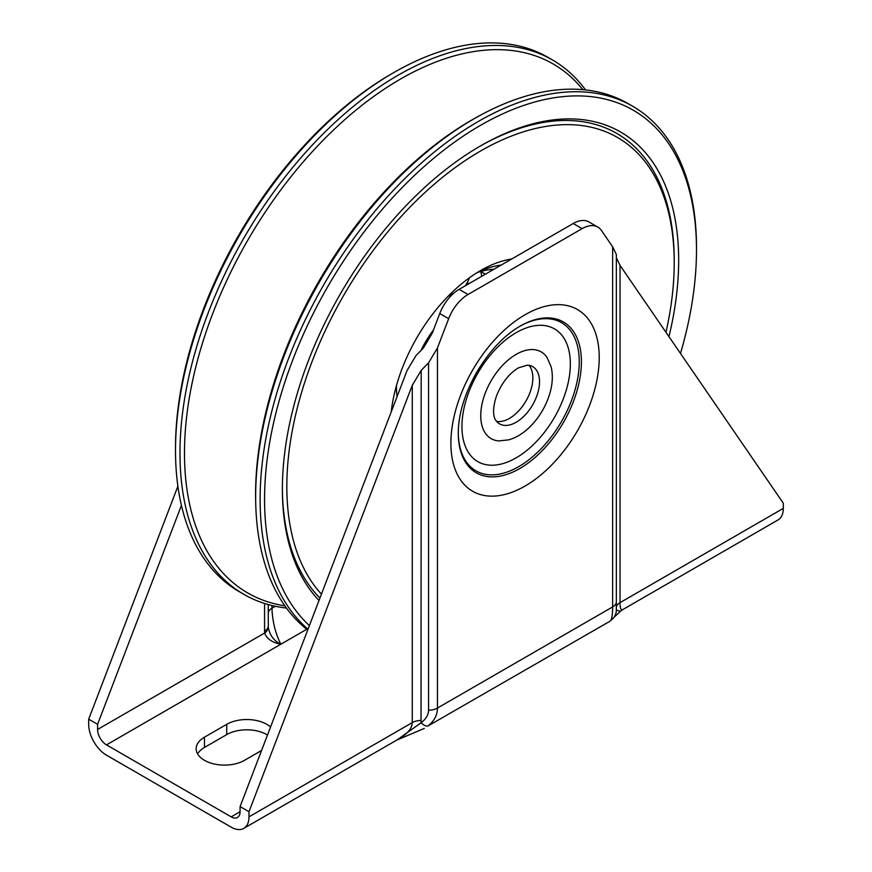<?xml version="1.0" encoding="UTF-8"?>
<svg xmlns="http://www.w3.org/2000/svg" width="872" height="872" viewBox="0 0 872 872"><rect width="100%" height="100%" fill="white"/><g stroke="black" fill="none" stroke-linecap="round" stroke-linejoin="round"><path stroke-width="1.31" d="M573.187 223.515L582.093 228.649A31.49 18.181 -60 0 1 597.832 227.091L588.927 221.957A31.49 18.181 120 0 0 573.187 223.515L459.119 289.362A31.49 18.181 120 0 0 439.75 313.56L448.655 318.705L437.461 347.939L428.555 362.883L421.176 370.382L412.271 385.326L248.989 811.723L240.083 806.589L240.083 811.723A12.59 7.27 -120 0 1 237.467 817.489A12.59 7.27 -120 0 1 231.178 816.868L106.493 744.884A12.59 7.27 60 0 1 97.588 729.461L97.588 724.327L88.682 719.182L177.888 486.238M261.567 750.476L244.531 760.308A28.34 16.361 180 0 1 213.651 763.861A28.34 16.361 180 0 1 196.156 748.743A28.34 16.361 180 0 1 204.462 737.178L226.72 724.327A28.34 16.361 180 0 1 270.56 727.008M448.655 318.705A31.49 18.181 -60 0 1 468.024 294.507L459.119 289.362M240.083 806.589L407.06 370.546L415.966 355.613L423.345 348.102L432.25 333.169L439.75 313.56M582.093 228.649L468.024 294.507M597.832 227.091A31.49 18.181 -60 0 1 601.451 230.491L612.645 246.798L612.645 606.912C612.624 613.899 612.002 618.412 610.76 620.45A12.59 12.502 -0 0 0 616.341 610.073L616.341 254.471L612.645 246.798M267.486 735.02A28.34 16.361 0 0 0 226.72 734.606L204.462 747.457A28.34 16.361 0 0 0 197.595 753.888M620.025 265.382L616.341 257.709L616.341 607.795A12.59 7.27 180 0 1 620.025 602.65L620.025 265.382L783.318 503.242L783.318 508.376A25.19 14.541 -120 0 1 778.097 519.908L622.63 609.67C620.929 610.52 620.068 608.176 620.025 602.65L783.318 508.376M610.182 621.115L428.043 725.94A12.59 4.883 -126.5 0 1 421.023 722.834L421.176 370.382M248.989 811.723L248.989 816.868L412.271 722.594C412.075 728.262 407.725 733.614 399.234 738.649L399.169 738.682M399.234 738.649L243.768 828.4A25.19 14.541 -120 0 1 231.178 827.157L106.493 755.174A25.19 14.541 60 0 1 88.682 724.327L88.682 719.182M243.768 828.4A25.19 14.541 -120 0 0 248.989 816.868M181.43 505.389L97.588 724.327M268.304 627.306A12.59 8.066 173.9 0 1 264.663 633.007C266.756 638.838 272.151 642.577 280.849 644.223C273.841 640.8 269.655 635.165 268.304 627.306L268.26 604.558M268.26 625.965A12.59 7.27 180 0 1 264.565 631.11L264.663 633.007L97.588 729.461M622.641 609.659L620.406 611.305L616.341 610.073M610.76 620.45L620.406 611.305M428.555 362.883L428.555 710.179C428.468 714.877 425.961 719.095 421.023 722.834L397.033 739.914M428.043 725.94C434.212 721.046 437.363 715.084 437.461 708.053L437.461 347.939M306.726 629.29L280.849 644.223C275.454 633.628 272.489 621.638 271.944 608.231L271.944 605.517M475.959 273.35A114.919 66.348 -60 0 1 501.182 265.077M511.711 258.995A127.519 73.619 120 0 0 480.527 270.582A127.519 73.619 120 0 0 391.223 411.9M665.957 332.287A273.928 158.148 120 0 0 674.22 262.864A273.928 158.148 120 0 0 617.191 137.296A273.928 158.148 120 0 0 356.147 275.051A273.928 158.148 120 0 0 321.441 594.126M479.404 146.54A277.067 159.968 -60 0 1 616.537 133.285A277.067 159.968 -60 0 1 674.22 260.292L674.22 262.864M319.937 598.039A277.067 159.968 -60 0 1 282.386 487.808M319.01 600.481A280.217 161.789 -60 0 1 282.386 489.094A280.217 161.789 -60 0 1 480.527 145.897A280.217 161.789 -60 0 1 620.33 131.846A280.217 161.789 -60 0 1 668.955 336.657M307.685 630.042A308.557 178.15 -60 0 1 255.769 504.703A308.557 178.15 -60 0 1 480.745 115.05A308.557 178.15 -60 0 1 628.123 103.615L632.582 106.188A308.557 178.15 120 0 0 332.744 269.764A308.557 178.15 120 0 0 308.001 629.224M480.745 115.05L478.379 116.325A305.418 176.329 120 0 0 318.509 281.918A305.418 176.329 120 0 0 255.703 502.021L255.769 504.703M309.386 625.595A305.407 176.329 -60 0 1 410.963 178.782A305.407 176.329 -60 0 1 696.488 250.013L696.488 247.441A308.557 178.15 120 0 0 632.582 106.188M696.488 250.013A305.407 176.329 -60 0 1 680.487 353.454M243.877 594.355L239.419 591.783A308.557 178.15 -60 0 1 175.512 450.53A308.557 178.15 -60 0 1 393.697 72.627A308.557 178.15 -60 0 1 547.976 57.345L552.434 59.917A308.557 178.15 120 0 0 243.877 238.067A308.557 178.15 120 0 0 243.877 594.355A308.557 178.15 120 0 0 286.441 608.046M393.697 72.627L391.474 73.913A305.407 176.329 120 0 0 175.512 447.957L175.512 450.53M585.559 89.936A308.557 178.15 120 0 0 552.434 59.917M284.861 605.844A305.418 176.329 -60 0 1 247.408 240.868A305.418 176.329 -60 0 1 582.867 89.663M490.565 269.546A104.215 60.168 -60 0 1 491.143 270.876M480.734 271.497A104.215 60.168 -60 0 1 481.758 276.293M477.878 272.38A104.215 60.168 -60 0 1 493.857 269.306M453.68 293.275A75.254 43.447 120 0 0 447.892 296.48M396.477 385.533A75.254 43.447 120 0 0 397.076 396.629M467.414 282.419A75.254 43.447 -60 0 1 468.537 283.934M392.269 409.153A75.254 43.447 -60 0 1 391.583 409.001M420.871 350.62A75.254 43.447 -60 0 1 433.471 329.965M516.148 354.381A50.064 28.907 120 0 0 481.889 404.739A50.064 28.907 120 0 0 498.882 440.916L508.758 439.848C516.507 437.602 523.767 433.079 530.525 426.255C539.986 416.511 546.559 405.109 550.221 392.04C552.685 382.917 552.979 374.502 551.115 366.774L547.049 357.476A50.064 28.907 120 0 0 516.148 354.381M516.148 422.255A33.06 19.086 120 0 0 537.752 393.119A33.06 19.086 120 0 0 532.683 366.632A33.06 19.086 120 0 0 527.549 365.117L518.393 367.875C509.194 373.51 501.978 382.645 496.735 395.299C491.023 411.726 494.62 419.181 495.743 420.206A33.06 19.086 120 0 0 499.623 423.89A33.06 19.086 120 0 0 516.148 422.255M496.626 421.372A33.06 19.086 120 0 0 509.466 418.397A33.06 19.086 120 0 0 530.045 392.335A33.06 19.086 120 0 0 528.999 365.292M231.178 816.868L240.083 811.723M280.849 644.223L106.493 744.884M275.334 606.28L271.944 608.231A12.59 7.27 0 0 0 268.26 613.376M519.832 326.292A87.08 50.271 -60 0 1 581.417 361.836A87.08 50.271 -60 0 1 519.843 468.493A87.08 50.271 -60 0 1 458.269 432.937C458.389 414.407 464.482 394.286 476.537 372.551C489.345 351.133 503.776 335.709 519.832 326.292M525.053 486.042A104.891 60.56 120 0 0 589.287 320.493A104.891 60.56 120 0 0 460.819 394.667A104.891 60.56 120 0 0 525.053 486.042M458.269 432.327A85.554 49.388 120 0 0 518.753 466.618A85.554 49.388 120 0 0 579.248 362.163A85.554 49.388 120 0 0 519.309 326.597M616.341 601.767A12.59 7.27 0 0 1 612.645 606.912L437.461 708.053A12.59 7.27 180 0 1 428.555 710.179M516.148 457.844A76.649 44.254 -60 0 1 469.212 391.07A76.649 44.254 -60 0 1 563.083 336.875A76.649 44.254 -60 0 1 516.148 457.844M226.72 734.606L226.72 724.327M204.462 747.457L204.462 737.178M421.176 720.468A12.59 7.27 -0 0 0 412.271 722.594L412.271 385.326M264.565 603.457L264.565 631.11M424.283 728.436L396.542 740.197M485.246 274.277L481.17 271.377M485.137 274.342L480.995 271.421M449.701 294.649A24.143 24.143 0 0 0 451.761 294.267M465.027 285.951A24.143 24.143 0 0 0 469.354 277.83"/></g></svg>

